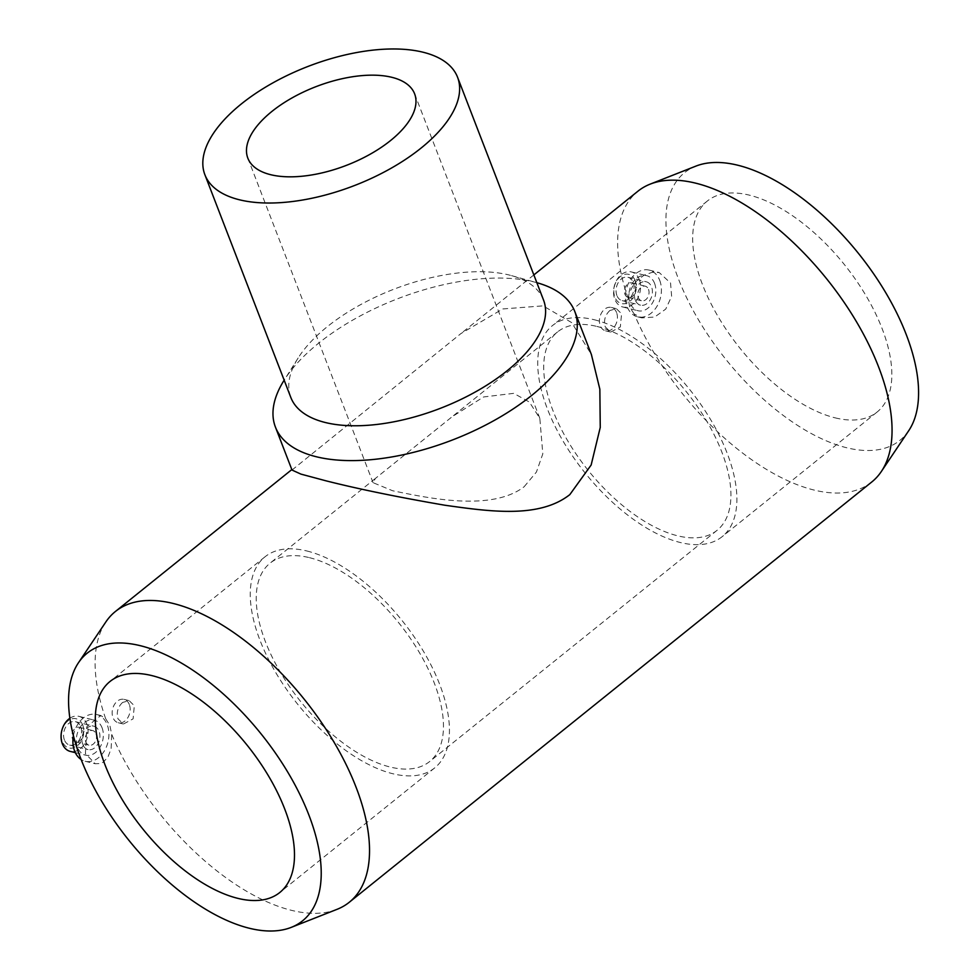 <?xml version="1.0" encoding="UTF-8"?>
<svg xmlns="http://www.w3.org/2000/svg" width="980" height="980" viewBox="0 0 980 980"><rect width="100%" height="100%" fill="white"/><g stroke="black" fill="none" stroke-linecap="round" stroke-linejoin="round"><path stroke-width="0.73" stroke-dasharray="4.9 3.68" d="M336.961 909.367A186.568 92.169 51.2 0 1 291.526 910.347A186.568 92.169 51.2 0 1 111.696 734.314L109.846 725.408L105.669 718.708L100.793 715.523L86.779 726.719L85.431 753.669L95.244 763.739L100.462 763.567L103.267 762.195L107.984 757.001L111.132 748.72L111.696 734.314M543.52 300.003A135.412 63.921 -21.1 0 0 511.548 275.637A135.412 63.921 -21.1 0 0 508.926 274.951A135.412 63.921 -21.1 0 0 298.153 357.982A135.412 63.921 -21.1 0 0 290.839 397.5M536.942 282.718A160.451 75.742 -21.1 0 0 533.831 281.897A160.451 75.742 -21.1 0 0 284.102 380.277M292.003 470.045L460.943 333.555L502.801 308.945L543.079 305.858L571.72 322.628L591.393 354.527M871.784 481.976A186.568 92.169 51.2 0 1 814.049 490.049A186.568 92.169 51.2 0 1 634.219 314.017L641.814 317.875L654.652 317.042L665.726 309.104L671.631 296.34L670.553 283.012L659.246 272.575L652.264 272.305L644.142 275.123L636.388 281.138L633.178 285.094L629.038 293.767L628.192 298.41L629.723 307.242L634.219 314.017M96.003 733.787A7.522 5.488 -76.2 0 1 95.109 741.958A7.522 5.488 -76.2 0 1 89.119 745.192A7.522 5.488 -76.2 0 1 85.811 741.983A7.522 5.488 -76.2 0 1 86.706 733.812A7.522 5.488 -76.2 0 1 92.708 730.578A7.522 5.488 -76.2 0 1 96.003 733.787M82.651 730.504A7.522 5.488 -76.2 0 1 81.757 738.687A7.522 5.488 -76.2 0 1 75.766 741.909A7.522 5.488 -76.2 0 1 72.459 738.7A7.522 5.488 -76.2 0 1 73.353 730.529A7.522 5.488 -76.2 0 1 79.356 727.295A7.522 5.488 -76.2 0 1 82.651 730.504M64.41 739.937A12.042 8.783 -76.2 0 1 65.844 726.854A12.042 8.783 -76.2 0 1 75.436 721.684A12.042 8.783 -76.2 0 1 80.715 726.817A12.042 8.783 -76.2 0 1 79.282 739.9A12.042 8.783 -76.2 0 1 69.69 745.07A12.042 8.783 -76.2 0 1 64.41 739.937M82.761 744.445A12.042 8.783 -76.2 0 1 84.194 731.362A12.042 8.783 -76.2 0 1 93.786 726.192A12.042 8.783 -76.2 0 1 99.066 731.325A12.042 8.783 -76.2 0 1 97.633 744.408A12.042 8.783 -76.2 0 1 88.041 749.577A12.042 8.783 -76.2 0 1 82.761 744.445M69.874 718.254A18.057 13.181 -76.2 0 1 78.865 716.331A18.057 13.181 -76.2 0 1 86.791 724.024A18.057 13.181 -76.2 0 1 84.635 743.649A18.057 13.181 -76.2 0 1 70.254 751.403M82.761 725.176A15.043 10.988 -76.2 0 1 77.347 745.755A15.043 10.988 -76.2 0 1 62.377 741.578A15.043 10.988 -76.2 0 1 67.792 720.998A15.043 10.988 -76.2 0 1 82.761 725.176M102.067 727.785A18.057 13.181 -76.2 0 1 99.923 747.409A18.057 13.181 -76.2 0 1 85.529 755.151A18.057 13.181 -76.2 0 1 77.604 747.458A18.057 13.181 -76.2 0 1 79.76 727.834A18.057 13.181 -76.2 0 1 94.154 720.092A18.057 13.181 -76.2 0 1 102.067 727.785M73.402 735.735A24.071 17.579 -76.2 0 1 96.653 714.506A24.071 17.579 -76.2 0 1 107.224 724.771A24.071 17.579 -76.2 0 1 104.346 750.937A24.071 17.579 -76.2 0 1 85.162 761.264A24.071 17.579 -76.2 0 1 81.132 759.5M908.73 430.685A171.77 84.856 51.2 0 1 846.769 447.774A171.77 84.856 51.2 0 1 692.186 308.639A171.77 84.856 51.2 0 1 695.91 166.11M648.515 289.37A7.522 5.488 -76.2 0 1 647.609 297.553A7.522 5.488 -76.2 0 1 641.618 300.774A7.522 5.488 -76.2 0 1 638.311 297.577A7.522 5.488 -76.2 0 1 639.217 289.394A7.522 5.488 -76.2 0 1 645.208 286.172A7.522 5.488 -76.2 0 1 648.515 289.37M635.163 286.087A7.522 5.488 -76.2 0 1 634.256 294.269A7.522 5.488 -76.2 0 1 628.266 297.504A7.522 5.488 -76.2 0 1 624.958 294.294A7.522 5.488 -76.2 0 1 625.865 286.111A7.522 5.488 -76.2 0 1 631.855 282.889A7.522 5.488 -76.2 0 1 635.163 286.087M616.91 295.531A12.042 8.783 -76.2 0 1 618.343 282.436A12.042 8.783 -76.2 0 1 627.935 277.279A12.042 8.783 -76.2 0 1 633.227 282.411A12.042 8.783 -76.2 0 1 631.782 295.495A12.042 8.783 -76.2 0 1 622.19 300.652A12.042 8.783 -76.2 0 1 616.91 295.531M635.261 300.027A12.042 8.783 -76.2 0 1 636.694 286.944A12.042 8.783 -76.2 0 1 646.286 281.787A12.042 8.783 -76.2 0 1 651.565 286.92A12.042 8.783 -76.2 0 1 650.132 300.003A12.042 8.783 -76.2 0 1 640.54 305.16A12.042 8.783 -76.2 0 1 635.261 300.027M639.303 279.618A18.057 13.181 -76.2 0 1 637.147 299.243A18.057 13.181 -76.2 0 1 622.753 306.985A18.057 13.181 -76.2 0 1 614.827 299.292A18.057 13.181 -76.2 0 1 616.984 279.668A18.057 13.181 -76.2 0 1 631.377 271.925A18.057 13.181 -76.2 0 1 639.303 279.618M635.261 280.77A15.043 10.988 -76.2 0 1 629.846 301.338A15.043 10.988 -76.2 0 1 614.877 297.161A15.043 10.988 -76.2 0 1 620.291 276.593A15.043 10.988 -76.2 0 1 635.261 280.77M654.579 283.367A18.057 13.181 -76.2 0 1 652.423 302.992A18.057 13.181 -76.2 0 1 638.029 310.746A18.057 13.181 -76.2 0 1 630.115 303.053A18.057 13.181 -76.2 0 1 632.259 283.428A18.057 13.181 -76.2 0 1 646.653 275.674A18.057 13.181 -76.2 0 1 654.579 283.367M659.724 280.354A24.071 17.579 -76.2 0 1 656.845 306.519A24.071 17.579 -76.2 0 1 637.674 316.846A24.071 17.579 -76.2 0 1 627.102 306.593A24.071 17.579 -76.2 0 1 629.981 280.427A24.071 17.579 -76.2 0 1 649.152 270.1A24.071 17.579 -76.2 0 1 659.724 280.354M609.854 310.525C605.04 315.07 603.509 320.534 605.26 326.916L610.675 332.073L620.352 326.928L621.565 313.796L616.42 308.7L609.854 310.525M616.579 312.571A12.042 8.783 103.8 0 0 611.299 307.438A12.042 8.783 103.8 0 0 601.708 312.608A12.042 8.783 103.8 0 0 600.262 325.691A12.042 8.783 103.8 0 0 605.554 330.824A12.042 8.783 103.8 0 0 615.146 325.654A12.042 8.783 103.8 0 0 616.579 312.571M122.586 702.452C117.772 707.009 116.24 712.472 117.992 718.855L123.419 724.012L133.096 718.867L134.309 705.735L129.164 700.639L122.586 702.452M129.311 704.51A12.042 8.783 103.8 0 0 124.031 699.377A12.042 8.783 103.8 0 0 114.44 704.534A12.042 8.783 103.8 0 0 113.006 717.63A12.042 8.783 103.8 0 0 118.286 722.75A12.042 8.783 103.8 0 0 127.878 717.593A12.042 8.783 103.8 0 0 129.311 704.51M594.333 319.762A135.412 66.897 51.2 0 1 711.321 420.788A135.412 66.897 51.2 0 1 722.187 536.648A135.412 66.897 51.2 0 1 680.292 542.504A135.412 66.897 51.2 0 1 563.292 441.478A135.412 66.897 51.2 0 1 552.438 325.617A135.412 66.897 51.2 0 1 594.333 319.762M835.23 417.872A135.412 66.897 -128.8 0 0 877.137 412.017A135.412 66.897 -128.8 0 0 866.271 296.156A135.412 66.897 -128.8 0 0 749.284 195.13A135.412 66.897 -128.8 0 0 707.389 200.986A135.412 66.897 -128.8 0 0 718.242 316.846A135.412 66.897 -128.8 0 0 835.23 417.872M524.116 486.766L536.415 472.066L542.81 453.85L539.821 418.325L529.371 402.045L513.728 393.348L483.606 396.961L452.197 416.672L375.401 478.436L373.062 482.675L392.637 490.76C425.381 497.375 490.747 512.32 524.116 486.766M309.447 557.669A127.29 62.879 51.2 0 1 419.428 652.631A127.29 62.879 51.2 0 1 429.632 761.546A127.29 62.879 51.2 0 1 390.248 767.046A127.29 62.879 51.2 0 1 280.268 672.084A127.29 62.879 51.2 0 1 270.064 563.169A127.29 62.879 51.2 0 1 309.447 557.669M596.918 326.438A127.29 62.879 51.2 0 1 706.886 421.4A127.29 62.879 51.2 0 1 717.091 530.315A127.29 62.879 51.2 0 1 677.707 535.827A127.29 62.879 51.2 0 1 567.739 440.853A127.29 62.879 51.2 0 1 557.534 331.951A127.29 62.879 51.2 0 1 596.918 326.438M306.875 550.981A135.412 66.897 51.2 0 1 423.862 652.006A135.412 66.897 51.2 0 1 434.716 767.879A135.412 66.897 51.2 0 1 392.821 773.735A135.412 66.897 51.2 0 1 275.833 672.709A135.412 66.897 51.2 0 1 264.98 556.836A135.412 66.897 51.2 0 1 306.875 550.981M628.192 298.41A186.568 92.169 51.2 0 1 637.907 191.222M105.669 718.708A186.568 92.169 51.2 0 1 105.816 622.006M511.548 275.637L536.832 282.681M75.766 741.909L89.119 745.192M75.436 721.684L93.786 726.192M75.313 752.64L85.529 755.151M85.162 761.264L95.244 763.739M628.266 297.504L641.618 300.774M627.935 277.279L646.286 281.787M622.753 306.985L638.029 310.746M637.674 316.846L641.814 317.875M611.299 307.438L616.42 308.7M124.031 699.377L129.164 700.639M877.137 412.017L722.187 536.648M717.091 530.315L429.632 761.546M434.716 767.879L279.778 892.511M414.613 93.823L539.821 418.325M247.842 158.172L373.062 482.675M264.98 556.836L110.029 681.467M557.534 331.951L452.197 416.672M375.401 478.436L270.064 563.169M707.389 200.986L552.438 325.617M118.286 722.75L123.419 724.012M605.554 330.824L610.675 332.073M649.152 270.1L659.246 272.575M631.377 271.925L646.653 275.674M622.19 300.652L640.54 305.16M631.855 282.889L645.208 286.172M96.653 714.506L100.793 715.523M78.865 716.331L94.154 720.092M69.69 745.07L88.041 749.577M79.356 727.295L92.708 730.578M533.843 274.927L460.943 333.555M298.153 357.982L284.163 380.179"/><path stroke-width="1.47" d="M140.385 645.71A171.77 84.856 51.2 0 1 294.968 784.858A171.77 84.856 51.2 0 1 291.244 927.374A171.77 84.856 51.2 0 1 249.422 928.268A171.77 84.856 51.2 0 1 107.739 811.024A171.77 84.856 51.2 0 1 78.424 662.798A171.77 84.856 51.2 0 1 140.385 645.71M78.424 662.798L105.816 622.006A186.568 92.169 51.2 0 1 115.383 611.508A186.568 92.169 51.2 0 1 173.105 603.447A186.568 92.169 51.2 0 1 334.29 742.632A186.568 92.169 51.2 0 1 349.26 902.274A186.568 92.169 51.2 0 1 336.961 909.367L291.244 927.374M204.894 174.746L290.839 397.5A135.412 63.921 -21.1 0 0 325.434 422.539A135.412 63.921 -21.1 0 0 476.207 391.486A135.412 63.921 -21.1 0 0 543.52 300.003L457.562 77.249A135.412 63.921 -21.1 0 0 422.968 52.197A135.412 63.921 -21.1 0 0 272.207 83.263A135.412 63.921 -21.1 0 0 204.894 174.746A135.412 63.921 -21.1 0 0 239.488 199.798A135.412 63.921 -21.1 0 0 390.248 168.732A135.412 63.921 -21.1 0 0 457.562 77.249M284.163 380.179L284.102 380.277A160.451 75.742 -21.1 0 0 275.429 427.096A160.451 75.742 -21.1 0 0 316.418 456.778A160.451 75.742 -21.1 0 0 495.059 419.979A160.451 75.742 -21.1 0 0 574.819 311.579A160.451 75.742 -21.1 0 0 536.942 282.718L536.832 282.681M574.819 311.579L591.393 354.527L599.846 389.219L600.25 427.439L591.148 465.01L569.833 494.606C539.196 518.739 489.682 511.523 444.994 505.251C398.039 497.166 358.264 488.996 325.666 480.739L300.934 474.112L292.003 470.045L275.429 427.096M533.843 274.927L637.907 191.222A186.568 92.169 51.2 0 1 650.193 184.118A186.568 92.169 51.2 0 1 695.629 183.15A186.568 92.169 51.2 0 1 849.513 310.489A186.568 92.169 51.2 0 1 881.351 471.49A186.568 92.169 51.2 0 1 871.784 481.976L349.26 902.274M75.313 752.64L70.254 751.403A18.057 13.181 -76.2 0 1 62.328 743.71A18.057 13.181 -76.2 0 1 69.874 718.254M81.132 759.5A24.071 17.579 -76.2 0 1 74.603 750.999A24.071 17.579 -76.2 0 1 73.402 735.735M650.193 184.118L695.91 166.11A171.77 84.856 51.2 0 1 737.744 165.216A171.77 84.856 51.2 0 1 879.415 282.461A171.77 84.856 51.2 0 1 908.73 430.685L881.351 471.49M151.924 675.612A135.412 66.897 51.2 0 1 268.912 776.638A135.412 66.897 51.2 0 1 279.778 892.511A135.412 66.897 51.2 0 1 237.883 898.366A135.412 66.897 51.2 0 1 120.883 797.34A135.412 66.897 51.2 0 1 110.029 681.467A135.412 66.897 51.2 0 1 151.924 675.612M391.78 77.298A89.376 42.189 158.9 0 1 414.613 93.823A89.376 42.189 158.9 0 1 370.183 154.203A89.376 42.189 158.9 0 1 270.676 174.697A89.376 42.189 158.9 0 1 247.842 158.172A89.376 42.189 158.9 0 1 292.273 97.792A89.376 42.189 158.9 0 1 391.78 77.298M291.82 469.591L115.383 611.508"/></g></svg>
